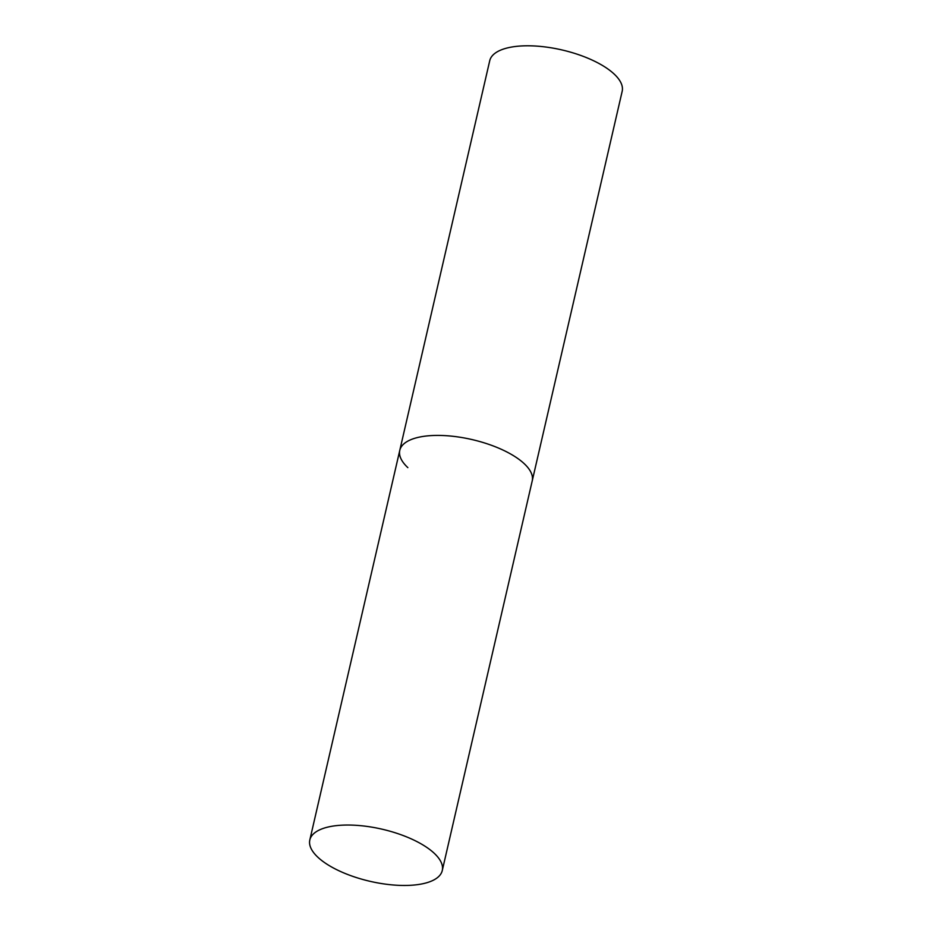 <?xml version="1.0" encoding="UTF-8"?>
<svg xmlns="http://www.w3.org/2000/svg" width="932" height="932" viewBox="0 0 932 932"><rect width="100%" height="100%" fill="white"/><g stroke="black" fill="none" stroke-linecap="round" stroke-linejoin="round"><path stroke-width="1.4" d="M407.843 467.631A67.966 26.748 13 0 1 399.781 450.342L489.731 60.72A67.966 26.748 13 0 1 542.238 46.6A67.966 26.748 13 0 1 614.106 74.001A67.966 26.748 13 0 1 622.18 91.289L532.219 480.912A67.966 26.748 -167 0 0 502.313 449.748A67.966 26.748 -167 0 0 433.764 435.477A67.966 26.748 -167 0 0 399.781 450.342A67.966 26.748 13 0 1 452.288 436.223A67.966 26.748 13 0 1 524.157 463.623A67.966 26.748 13 0 1 532.219 480.912L442.269 870.535A67.966 26.748 -167 0 0 412.352 839.371A67.966 26.748 -167 0 0 343.815 825.1A67.966 26.748 -167 0 0 309.82 839.965A67.966 26.748 -167 0 0 339.737 871.129A67.966 26.748 -167 0 0 408.286 885.4A67.966 26.748 -167 0 0 442.269 870.535M399.781 450.342L309.82 839.965"/></g></svg>
